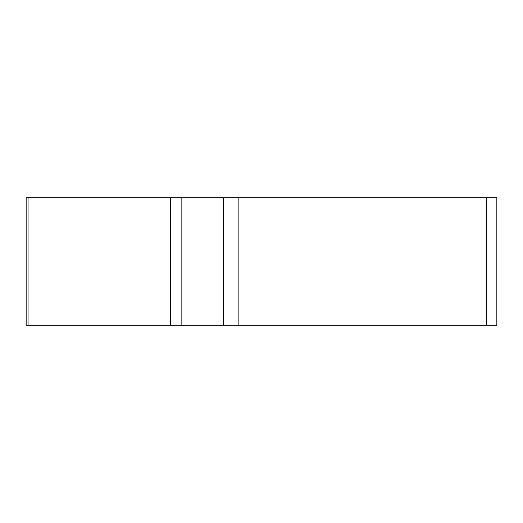 <?xml version="1.0" encoding="UTF-8"?>
<svg xmlns="http://www.w3.org/2000/svg" width="523" height="523" viewBox="0 0 523 523"><rect width="100%" height="100%" fill="white"/><g stroke="black" fill="none" stroke-linecap="round" stroke-linejoin="round"><path stroke-width="0.78" d="M486.213 325.273L26.15 325.273L26.15 197.727L496.85 197.727L496.85 325.273L486.213 325.273L486.213 197.727M36.787 325.273L496.673 325.273L36.787 325.273M181.854 197.727L181.854 325.273L170.361 325.273L170.361 197.727M223.295 325.273L223.295 197.727M238.142 197.727L238.142 325.273M28.072 325.273L28.072 197.727"/></g></svg>
